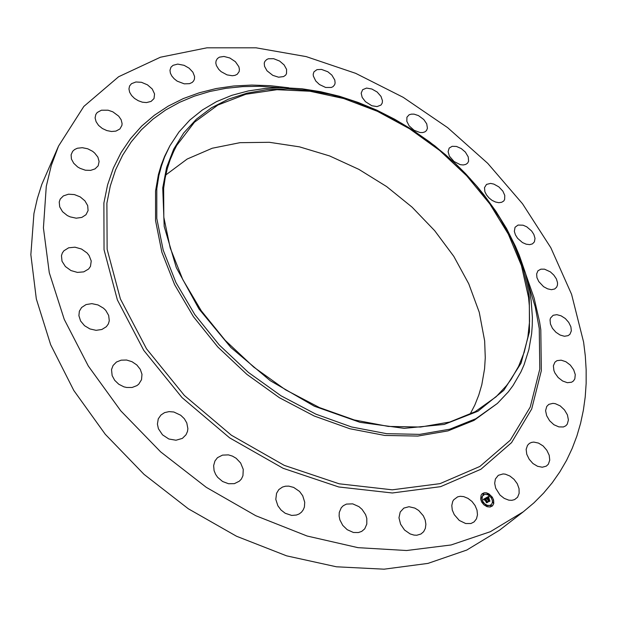 <?xml version="1.0" encoding="UTF-8"?>
<svg xmlns="http://www.w3.org/2000/svg" width="617" height="617" viewBox="0 0 617 617"><rect width="100%" height="100%" fill="white"/><g stroke="black" fill="none" stroke-linecap="round" stroke-linejoin="round"><path stroke-width="0.93" d="M463.676 496.608L468.025 498.366L471.982 501.467L475.098 505.554L477.01 510.166L477.504 514.779L476.501 518.851L474.111 521.913L470.91 523.509L465.712 523.54L459.295 520.424L454.243 514.655L452.3 510.058L451.775 505.47L452.716 501.413L453.711 499.731L457.698 496.816L460.228 496.315L463.676 496.608M523.285 511.802L499.462 530.211L466.73 550.086L427.974 563.406L384.106 569.221L336.442 566.807L286.62 555.809L236.566 536.281L188.339 508.77L143.962 474.303L105.291 434.306L73.839 390.499L50.656 344.749L36.303 298.913L30.85 254.69L33.95 213.544L37.321 198.628L41.84 184.414L58.53 146.09L83.866 106.471L118.626 76.755L160.397 57.265L206.896 47.779L256.086 47.787L306.202 56.587L355.7 73.369L403.24 97.324L447.633 127.611L487.754 163.382L522.506 203.757L550.819 247.764L571.55 294.309L583.597 342.096L585.294 355.94L586.15 369.714L586.135 383.381L585.224 396.893L583.389 410.205L580.628 423.254L576.903 436.003L572.214 448.389L566.537 460.351L559.874 471.843L552.215 482.787L543.554 493.145L533.913 502.832L523.285 511.802L490.338 531.707L451.127 544.927L406.58 550.48L358.014 547.641L307.112 536.042L255.839 515.75L206.325 487.337L160.675 451.875L120.816 410.845L88.316 366.028L64.276 319.351L49.275 272.729L43.398 227.889L46.275 186.311L51.28 165.472L58.53 146.09M497.402 403.456L473.995 420.408L447.903 430.921L417.871 436.08L384.807 435.432L349.831 428.746L314.246 416.051L279.447 397.718L246.862 374.396L217.809 347.009L193.43 316.675L174.603 284.668L161.901 252.253L155.561 220.662L155.546 191L158.43 174.549L161.153 165.233L164.585 156.386L169.922 145.774L178.915 132.046L189.82 120.076L202.415 109.942L216.505 101.689L231.876 95.342L248.304 90.907L265.595 88.362L283.542 87.676L301.952 88.802L320.632 91.671L339.412 96.229L358.122 102.399L376.594 110.088L394.672 119.22L412.403 129.817L434.931 145.913L455.878 164.022L465.65 173.747L477.257 186.604L483.836 194.648L495.937 211.292L506.518 228.552L515.457 246.268L519.267 255.253L525.507 273.354L529.795 291.502L531.183 300.525L532.363 317.369L532.224 325.653L531.607 333.812L528.854 349.677L524.064 364.763L520.902 371.958L513.028 385.532L508.323 391.857L497.402 403.456L475.884 418.681L449.762 429.185L419.707 434.329L386.597 433.651L351.559 426.925L315.912 414.192L281.043 395.806L248.389 372.429L219.266 344.98L194.825 314.601L175.945 282.54L163.196 250.086L156.826 218.464L156.787 188.771L158.916 175.513L161.392 166.05L164.592 157.034L169.922 145.774M529.286 297.595L529.479 331.715L521.064 363.205L503.811 390.314L477.936 411.269L444.24 424.411L404.204 428.383L359.981 422.344L314.323 406.202L270.277 380.728L230.92 347.533L198.944 308.932L176.323 267.631L164.191 226.439L162.741 187.9L166.613 167.546L173.701 149.137L183.735 132.94L196.422 119.135L211.415 107.859L228.383 99.183L246.97 93.136L266.837 89.712L287.661 88.856L309.109 90.483L330.889 94.517L352.708 100.826L374.288 109.286L401.243 123.076L412.781 130.156L429.501 141.817L445.389 154.62L455.454 163.736L465.048 173.284L476.44 185.902L489.011 201.882L500.156 218.526L509.742 235.702L513.907 244.432L520.925 262.102L523.748 270.986L527.936 288.756L529.286 297.595M163.675 188.177L165.109 178.228L167.3 168.68L170.246 159.579L173.894 150.957L176.709 145.489L194.432 122.266L217.901 105.083L245.836 94.216L276.948 89.666L309.996 91.231L343.823 98.589L377.357 111.268L409.611 128.76L439.666 150.471L466.668 175.76L489.798 203.918L508.3 234.175L521.434 265.649L528.538 297.371L529.332 305.546L529.525 321.642L527.843 337.268L524.219 352.23L518.627 366.359L511.069 379.463L506.557 385.571L496.076 396.793L475.198 411.693L449.816 421.989L420.57 427.057L388.348 426.455L354.235 419.961L319.498 407.621L285.509 389.774L253.633 367.053L225.182 340.368L201.265 310.814L182.748 279.594L170.184 247.98L163.844 217.145L163.675 188.177M165.749 175.004L187.182 159.039L212.233 148.257L239.928 142.712L269.313 142.296L299.484 146.815L329.601 155.954L358.878 169.351L386.597 186.581L412.071 207.189L434.661 230.65L453.765 256.402L468.804 283.835L479.247 312.248L484.623 340.877L485.247 357.721L484.546 368.727L481.784 384.769L478.777 395.057L474.843 404.953L469.969 414.385M272.768 75.351L267.014 70.785L264.516 66.304L264.269 63.119L264.917 61.314L266.675 59.533L268.341 58.785L273.678 58.677L279.671 61.114L284.105 64.947L286.589 69.443L286.543 73.585L285.64 75.104L283.581 76.593L278.575 77.194L272.768 75.351M358.963 506.634L362.094 509.38L365.557 514.578L366.799 518.419L366.845 524.08L364.701 528.815L361.685 531.376L358.392 532.548L353.418 532.448L347.209 529.71L342.743 525.375L339.89 519.93L339.103 516.097L339.281 512.418L341.301 507.722L343.291 505.724L346.43 504.112L352.662 503.873L358.963 506.634M319.429 84.529L315.727 81.012L313.336 76.068L313.22 74.217L313.991 71.834L316.945 69.644L321.442 69.374L327.75 71.765L331.838 75.135L334.792 80.071L335.131 82.917L334.715 84.583L333.08 86.596L331.368 87.444L325.645 87.452L319.429 84.529M299.523 491.479L302.7 495.752L304.744 502.23L304.405 506.989L303.279 509.804L301.497 512.172L299.168 513.946L296.384 515.072L291.679 515.396L285.239 513.29L281.005 510.02L277.858 505.793L275.822 499.4L276.547 493.284L278.83 489.589L282.509 487.021L285.494 486.188L288.725 486.119L293.653 487.407L299.523 491.479M365.395 101.651L362.21 97.424L361.161 93.182L362.657 89.681L366.56 88.115L371.843 88.964L377.11 91.987L380.982 96.375L382.494 100.725L382.247 103.031L380.967 105.037L377.072 106.564L371.804 105.708L365.395 101.651M240.669 463.005L243.275 469.352L242.975 475.707L241.378 479L239.342 481.206L234.406 483.62L228.506 483.736L222.614 481.522L217.678 477.327L215.672 474.411L214.138 470.663L213.644 465.573L214.963 460.961L217.531 457.683L222.482 455.122L228.421 454.922L232.447 456.125L236.188 458.292L240.669 463.005M409.179 125.853L406.827 121.287L406.935 117.23L409.14 114.793L411.377 114.106L414.069 114.16L418.465 115.587L423.794 119.536L426.702 123.84L427.442 128.243L426.494 130.565L424.874 131.899L422.637 132.562L419.953 132.501L414.115 130.256L409.179 125.853M186.804 422.969L187.869 428.699L187.491 431.46L186.049 434.784L182.385 438.355L175.976 440.26L168.819 439.011L162.487 434.862L158.415 428.73L157.412 424.118L158.284 418.874L160.944 414.986L164.608 412.619L169.066 411.601L173.878 412.017L180.704 415.21L184.336 418.727L186.804 422.969M449.438 156.201L448.065 151.689L449.145 148.103L452.176 146.322L456.503 146.491L461.223 148.55L465.357 152.067L468.257 156.888L468.581 161.199L467.632 163.104L465.789 164.461L463.251 164.994L460.267 164.646L454.05 161.515L449.438 156.201M141.964 374.318L141.548 379.71L138.763 384.167L136.866 385.656L132.138 387.445L126.716 387.476L123.955 386.82L118.788 384.26L114.662 380.334L112.101 375.568L111.554 369.622L113.065 365.488L116.436 362.048L121.156 360.158L126.593 360.05L132.038 361.732L136.797 364.971L140.26 369.352L141.964 374.318M484.9 191.733L484.499 187.614L486.543 184.414L490.561 183.434L493.862 184.09L498.868 186.851L502.863 191.123L504.791 195.427L504.66 199.422L503.742 200.949L501.644 202.322L498.783 202.7L495.474 202.021L492.073 200.363L488.965 197.903L486.481 194.918L484.9 191.733M109.255 320.786L108.353 323.902L106.386 326.702L101.867 329.509L96.075 330.311L89.959 328.961L84.498 325.676L80.596 320.979L78.876 315.642L79.362 311.223L81.606 307.474L86.102 304.559L91.887 303.672L98.01 304.945L103.494 308.161L105.715 310.351L108.661 315.441L109.255 320.786M514.362 231.383L515.072 227.318L518.072 225.058L523.077 225.213L526.748 226.825L531.63 231.005L533.867 234.46L535.001 238.393L534.415 241.849L532.51 243.854L529.656 244.656L526.17 244.209L522.483 242.566L517.617 238.332L515.403 234.861L514.362 231.383M90.46 266.359L88.632 269.012L83.789 271.881L77.472 272.429L70.924 270.516L65.417 266.521L62.047 261.222L61.453 255.662L62.294 253.039L63.844 250.81L68.664 247.833L74.966 247.216L81.506 249.044L87.043 252.962L89.087 255.484L91.223 261.03L90.46 266.359M536.62 273.963L537.978 270.817L540.87 269.174L544.479 269.182L550.403 271.873L553.865 275.074L556.357 278.892L557.506 282.779L557.429 285.162L556.596 287.252L554.683 288.964L551.444 289.658L547.564 288.864L543.608 286.689L538.78 281.568L536.975 277.642L536.62 273.963M85.987 214.739L81.806 217.415L76.23 218.194L70.199 216.914L67.346 215.557L62.556 211.693L59.679 206.888L59.201 201.967L60.258 199.036L63.397 195.913L68.472 194.232L74.433 194.594L80.249 196.931L84.938 200.833L87.707 205.654L88.084 210.567L85.987 214.739M550.503 318.102L553.179 315.287L556.835 314.662L561.108 315.811L565.311 318.534L568.758 322.39L570.887 326.748L571.334 330.905L569.985 334.221L568.087 335.656L564.408 336.226L560.113 335.031L555.902 332.255L552.477 328.352L550.41 323.979L550.032 319.853L550.503 318.102M95.026 168.935L90.614 170.369L85.393 170.184L80.11 168.387L77.696 166.952L73.747 163.289L71.441 159.016L71.109 154.759L72.652 151.288L74.58 149.53L77.356 148.234L82.316 147.671L87.66 148.766L92.627 151.342L94.74 153.078L97.841 157.134L99.106 161.477L98.172 165.78L95.026 168.935M554.891 362.187L557.004 360.644L561.154 360.151L565.882 361.755L570.316 365.148L573.648 369.706L575.252 374.588L574.813 378.9L573.424 381.028L571.55 382.247L567.37 382.679L562.619 381.013L558.184 377.55L554.907 372.946L553.896 370.478L553.38 365.804L554.891 362.187M115.896 131.12L111.561 131.521L106.849 130.603L102.345 128.475L98.604 125.39L96.09 121.726L95.103 117.947L95.751 114.507L97.177 112.495L101.427 110.219L108.16 110.196L112.826 111.793L118.68 116.127L121.14 119.791L122.066 123.577L121.911 125.359L119.953 128.914L115.896 131.12M548.829 404.336L552.932 403.325L555.315 403.657L560.205 405.909L564.493 409.896L567.401 414.886L568.38 419.953L567.224 424.157L565.774 425.784L563.398 426.949L558.832 426.918L553.919 424.712L549.577 420.74L546.631 415.742L545.613 410.675L546.708 406.472L548.829 404.336M146.43 102.569L142.38 102.167L138.277 100.748L134.537 98.45L131.544 95.504L129.616 92.218L128.938 88.941L129.585 86.002L131.498 83.688L135.887 81.961L141.463 82.277L147.494 84.807L152.229 89.025L154.589 93.969L154.034 98.527L151.111 101.412L146.43 102.569M531.623 442.389L533.767 442.111L538.464 443.106L543.076 445.968L546.855 450.24L549.207 455.238L549.732 460.159L548.336 464.192L546.307 466.136L542.289 467.262L537.592 466.329L532.949 463.498L529.124 459.233L526.733 454.243L526.17 449.323L527.504 445.289L529.355 443.407L531.623 442.389M184.252 83.835L177.179 81.12L174.148 78.775L171.827 76.03L170.4 73.114L169.999 70.284L170.994 67.191L173.053 65.294L177.727 64.091L184.121 65.309L189.149 68.178L192.882 72.174L194.586 76.539L194.424 79.238L193.591 80.997L192.165 82.447L189.465 83.681L184.252 83.835M503.079 473.956L505.323 474.195L509.897 475.992L514.069 479.34L517.27 483.759L519.051 488.664L519.159 493.361L517.563 497.209L514.555 499.616L511.863 500.31L508.794 500.14L504.205 498.382L499.994 495.065L495.659 488.217L494.664 483.342L495.366 479.008L498.305 475.314L503.079 473.956M227.079 74.904L221.148 71.641L218.765 69.359L216.42 65.556L215.827 63.034L216.066 60.736L217.4 58.507L219.397 57.173L223.986 56.471L229.809 57.959L235.409 61.739L238.841 66.729L239.411 69.258L239.141 71.564L237.198 74.256L235.015 75.343L232.285 75.76L227.079 74.904M414.825 508.076L418.688 510.467L423.308 515.781L425.198 520.008L425.9 524.327L425.36 528.353L423.617 531.692L420.941 533.975L416.768 535.217L413.968 535.101L410.135 533.952L404.528 530.011L400.549 524.226L398.998 517.802L400.178 512.041L403.788 508.123L408.986 506.75L414.825 508.076M492.297 497.125L493.615 499.994L493.747 503.518L492.613 505.701L490.245 506.989L487.098 506.711L483.967 504.845L481.669 501.976L480.62 499.068L481.083 495.127L482.186 493.739L484.114 492.829L486.451 492.867L488.888 493.831L492.297 497.125M491.225 497.703L492.389 500.549L492.358 502.739L491.471 504.459L489.605 505.477L487.129 505.261L484.661 503.796L482.849 501.528L482.024 499.238L482.386 496.13L484.777 494.325L487.9 494.78L491.225 497.703M485.926 497.95L486.165 498.952L484.977 498.76L487.476 502.084L486.458 502.639L484.661 499.253L484.306 500.063L484.515 499.03L484.168 500.102L483.258 499.377L485.918 497.904L486.073 498.659M486.181 498.081L486.404 499.03L486.103 498.143M485.826 498.775L485.286 498.914L487.908 502.176L486.767 502.801L487.731 502.169L485.163 498.868L485.826 498.775M488.433 496.538L488.641 497.603L487.029 497.626L487.916 498.976L487.268 497.711L488.386 497.503L487.376 497.757L488.101 498.875L488.479 498.012L489.273 499.222L488.07 499.222L489.559 500.896L488.463 501.498L488.579 500.919L486.119 497.788L488.433 496.538L488.564 497.341M488.718 496.754L488.895 497.726L488.641 496.816M489.528 499.269L488.618 498.012L489.528 499.269M488.425 499.361L490.045 501.012L488.641 501.667L489.867 501.004L488.317 499.315L488.88 499.114L488.371 499.4M483.651 493.808L483.527 494.402L482.934 493.878L483.651 493.808M492.073 497.248L491.903 497.85L491.356 497.317L492.073 497.248M488.001 493.801L487.839 494.402L487.291 493.87L488.001 493.801M491.41 505.639L491.24 506.248L490.692 505.716L491.41 505.639M493.484 502.145L493.315 502.747L492.775 502.215L493.484 502.145M482.317 502.539L482.486 501.929L483.034 502.415L482.317 502.539M480.921 497.611L481.09 497.009L481.638 497.541L480.921 497.611M486.412 506.009L486.543 505.408L487.129 505.886L486.412 506.009M488.07 499.222L489.404 500.981M488.463 498.274L489.019 499.122M488.101 498.875L488.44 498.69M487.384 497.641L487.893 497.479M487.029 497.626L488.047 498.906M486.157 497.803L488.317 496.639M483.281 499.4L485.803 498.05M484.977 498.76L487.322 502.169M486.69 502.762L487.731 502.169M488.332 499.338L488.726 499.199M488.679 501.683L489.867 501.004M492.111 506.156L493.461 504.174L493.754 501.521L492.952 498.613L491.618 496.438L487.191 493.199L484.8 492.829L482.124 493.793M483.196 495.089L482.263 496.23L481.8 498.212L482.209 500.495L483.497 502.786L485.733 504.768L487.646 505.531L489.489 505.57L491.07 504.829M482.98 493.662L482.941 494.286L483.574 494.387M491.41 497.101L491.333 497.68L491.996 497.826M487.337 493.654L487.299 494.279L487.931 494.379M490.746 505.493L490.7 506.125L491.333 506.225M492.821 501.999L492.744 502.577L493.407 502.732M482.27 502.053L482.232 502.685L482.864 502.786M480.874 497.132L480.797 497.711L481.468 497.857M486.373 505.524L486.327 506.156L486.96 506.256M528.183 283.643L535.278 306.911L539.281 328.56L539.775 369.128L530.227 407.05L510.228 440.237L479.879 466.483L439.998 483.635L392.242 489.829L339.219 483.836L284.314 465.357L231.383 435.209L184.321 395.389L146.499 348.806L120.361 298.929L107.142 249.307L106.903 203.109L110.296 186.002L115.564 170.022L122.59 155.26L131.259 141.81L141.424 129.755L152.947 119.127L165.695 109.98L179.516 102.322L194.278 96.167L209.826 91.509L226.046 88.331L242.79 86.604L259.934 86.311L279.139 87.676M525.8 274.395L534.091 298.003L539.597 321.773L540.777 329.686L541.31 370.678L531.715 409.025L511.555 442.62L480.921 469.221L440.623 486.636L392.35 492.975L338.718 486.983L283.149 468.326L229.593 437.846L181.976 397.549L143.746 350.402L117.346 299.931L104.049 249.731L103.88 203.016L107.566 184.899L113.335 168.048L121.048 152.561L130.557 138.563L141.702 126.123L154.319 115.294L168.24 106.116L183.295 98.604L199.33 92.758L216.181 88.578L233.681 86.025L251.697 85.077L270.076 85.686L288.679 87.807M395.374 119.752L394.672 119.22M469.66 178.213L470.347 178.768"/></g></svg>
